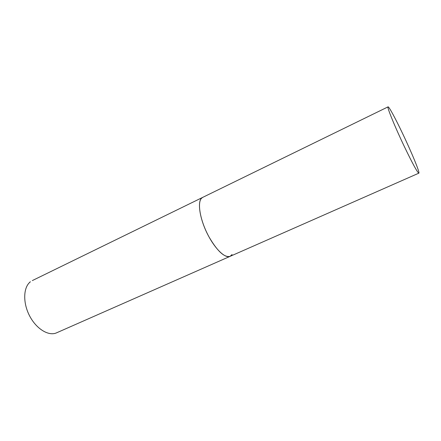 <?xml version="1.0" encoding="UTF-8"?>
<svg xmlns="http://www.w3.org/2000/svg" width="441" height="441" viewBox="0 0 441 441"><rect width="100%" height="100%" fill="white"/><g stroke="black" fill="none" stroke-linecap="round" stroke-linejoin="round"><path stroke-width="0.66" d="M232.087 254.518L230.092 256.353C225.119 258.757 214.679 248.658 207.248 233.515C199.767 218.411 197.359 202.375 201.531 198.252L202.711 197.375C196.537 199.597 199.481 219.877 209.062 237.01C217.446 251.304 224.452 257.748 230.092 256.353L56.597 332.817C48.714 336.466 36.294 328.98 29.53 315.75C22.684 302.57 23.329 287.102 30.412 281.782L29.85 282.091M402.594 133.524C395.467 118.502 388.863 106.281 388.058 106.86C386.663 106.606 395.02 127.113 404.595 147.096C412.699 163.881 417.451 172.569 418.845 173.164C420.119 172.977 411.607 152.382 402.594 133.524M388.058 106.86L32.342 280.575M230.092 256.353L418.845 173.164"/></g></svg>
